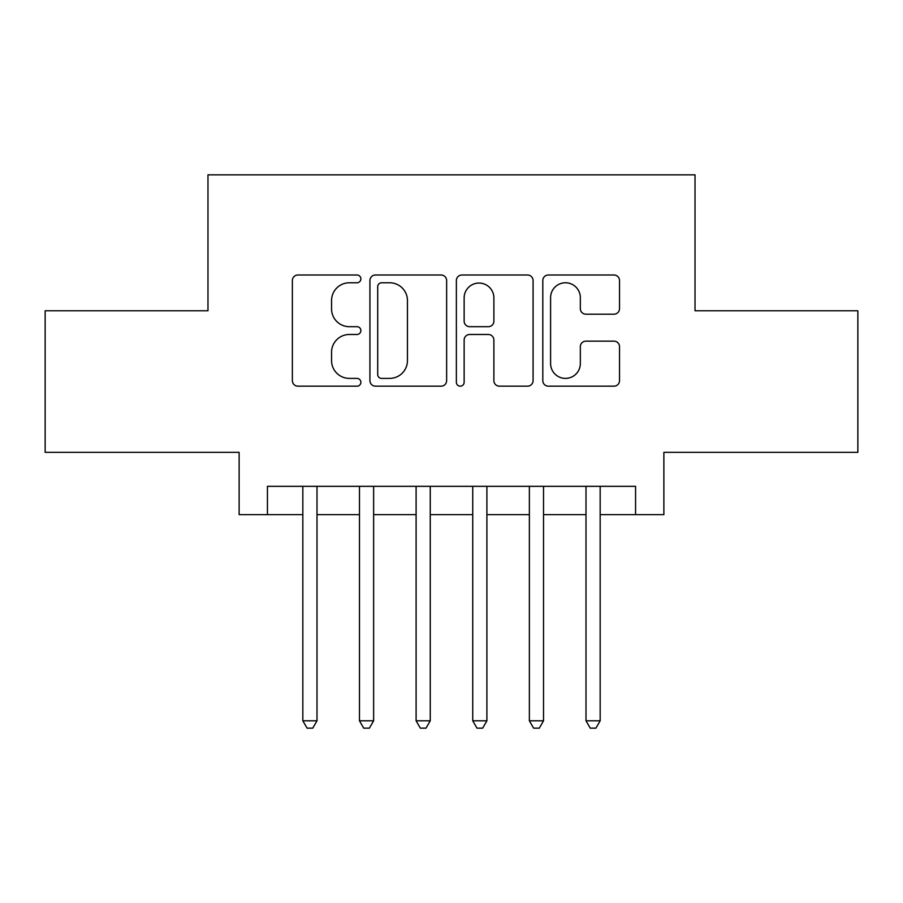 <?xml version="1.0" encoding="UTF-8"?>
<svg xmlns="http://www.w3.org/2000/svg" width="903" height="903" viewBox="0 0 903 903"><rect width="100%" height="100%" fill="white"/><g stroke="black" fill="none" stroke-linecap="round" stroke-linejoin="round"><path stroke-width="1.35" d="M360.884 278.892A3.894 3.894 0 0 0 357.001 274.997L297.934 274.997A5.553 5.553 0 0 0 292.369 280.551L292.369 380.614A5.553 5.553 0 0 0 297.934 386.179L357.001 386.179A3.894 3.894 0 0 0 360.884 382.285A3.894 3.894 0 0 0 357.001 378.391L349.348 378.391A17.789 17.789 0 0 1 331.559 360.602L331.559 352.272A17.789 17.789 0 0 1 349.348 334.482L357.001 334.482A3.894 3.894 0 0 0 360.884 330.588A3.894 3.894 0 0 0 357.001 326.694L349.348 326.694A17.789 17.789 0 0 1 331.559 308.905L331.559 300.564A17.789 17.789 0 0 1 349.348 282.774L357.001 282.774A3.894 3.894 0 0 0 360.884 278.892M613.961 314.188A5.553 5.553 0 0 0 619.526 308.623L619.526 280.551A5.553 5.553 0 0 0 613.961 274.997L548.369 274.997A5.553 5.553 0 0 0 542.805 280.551L542.805 380.614A5.553 5.553 0 0 0 548.369 386.179L613.961 386.179A5.553 5.553 0 0 0 619.526 380.614L619.526 346.707A5.553 5.553 0 0 0 613.961 341.153L585.889 341.153A5.553 5.553 0 0 0 580.336 346.707L580.336 363.525A14.866 14.866 0 0 1 565.459 378.391A14.866 14.866 0 0 1 550.593 363.525L550.593 297.651A14.866 14.866 0 0 1 565.459 282.774A14.866 14.866 0 0 1 580.336 297.651L580.336 308.623A5.553 5.553 0 0 0 585.889 314.188L613.961 314.188M267.435 514.642L267.435 486.333L635.565 486.333L635.565 514.642L663.874 514.642L663.874 452.347L857.85 452.347L857.85 310.767L695.028 310.767L695.028 174.843L207.972 174.843L207.972 310.767L45.15 310.767L45.15 452.347L239.126 452.347L239.126 514.642L302.832 514.642M446.635 280.551A5.553 5.553 0 0 0 441.082 274.997L375.479 274.997A5.553 5.553 0 0 0 369.925 280.551L369.925 380.614A5.553 5.553 0 0 0 375.479 386.179L441.082 386.179A5.553 5.553 0 0 0 446.635 380.614L446.635 280.551M461.918 274.997L527.521 274.997A5.553 5.553 0 0 1 533.075 280.551L533.075 380.614A5.553 5.553 0 0 1 527.521 386.179L499.449 386.179A5.553 5.553 0 0 1 493.885 380.614L493.885 340.036A5.553 5.553 0 0 0 488.331 334.482L469.707 334.482A5.553 5.553 0 0 0 464.142 340.036L464.142 382.285A3.894 3.894 0 0 1 460.259 386.179A3.894 3.894 0 0 1 456.365 382.285L456.365 280.551A5.553 5.553 0 0 1 461.918 274.997M316.998 514.642L359.473 514.642M373.628 514.642L416.102 514.642M430.257 514.642L472.743 514.642M486.898 514.642L529.372 514.642M543.527 514.642L586.002 514.642M600.168 514.642L635.565 514.642M381.597 282.774A3.894 3.894 0 0 0 377.702 286.669L377.702 374.508A3.894 3.894 0 0 0 381.597 378.391L389.656 378.391A17.789 17.789 0 0 0 407.445 360.602L407.445 300.564A17.789 17.789 0 0 0 389.656 282.774L381.597 282.774M493.885 297.922A14.866 14.866 0 0 0 479.019 283.057A14.866 14.866 0 0 0 464.142 297.922L464.142 321.141A5.553 5.553 0 0 0 469.707 326.694L488.331 326.694A5.553 5.553 0 0 0 493.885 321.141L493.885 297.922M316.998 486.333L316.998 720.797L302.832 720.797L302.832 486.333M316.998 720.797L312.743 728.157L307.088 728.157L302.832 720.797M373.628 486.333L373.628 720.797L359.473 720.797L359.473 486.333M373.628 720.797L369.383 728.157L363.717 728.157L359.473 720.797M430.257 486.333L430.257 720.797L416.102 720.797L416.102 486.333M430.257 720.797L426.013 728.157L420.346 728.157L416.102 720.797M486.898 486.333L486.898 720.797L472.743 720.797L472.743 486.333M486.898 720.797L482.654 728.157L476.987 728.157L472.743 720.797M543.527 486.333L543.527 720.797L529.372 720.797L529.372 486.333M543.527 720.797L539.283 728.157L533.617 728.157L529.372 720.797M600.168 486.333L600.168 720.797L586.002 720.797L586.002 486.333M600.168 720.797L595.912 728.157L590.257 728.157L586.002 720.797"/></g></svg>
